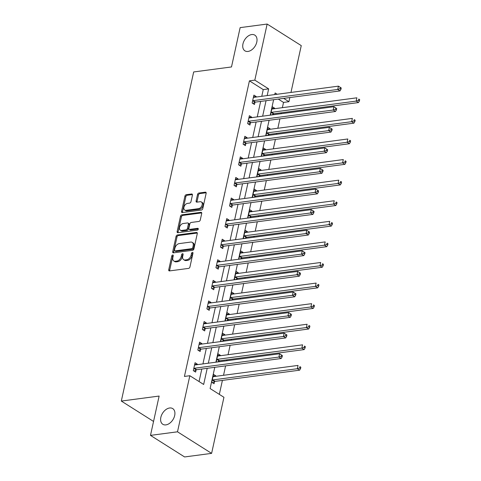 <?xml version="1.0" encoding="UTF-8"?>
<svg xmlns="http://www.w3.org/2000/svg" width="481" height="481" viewBox="0 0 481 481"><rect width="100%" height="100%" fill="white"/><g stroke="black" fill="none" stroke-linecap="round" stroke-linejoin="round"><path stroke-width="0.72" d="M172.703 254.996A0.998 0.655 -57.7 0 0 171.759 256L168.735 269.763A1.425 0.938 -57.7 0 0 169.035 270.827A1.425 0.938 -57.7 0 0 169.51 270.917L188.6 268.392A1.425 0.938 -57.7 0 0 189.947 266.955L192.971 253.192A0.998 0.655 -57.7 0 0 192.761 252.447A0.998 0.655 -57.7 0 0 192.43 252.381A0.998 0.655 -57.7 0 0 191.486 253.391L191.095 255.17A4.551 3 -57.7 0 1 186.79 259.764L185.203 259.974A4.551 3 -57.7 0 1 183.676 259.68A4.551 3 -57.7 0 1 182.72 256.277L183.111 254.497A0.998 0.655 -57.7 0 0 182.9 253.752A0.998 0.655 -57.7 0 0 182.564 253.691A0.998 0.655 -57.7 0 0 181.626 254.696L181.235 256.475A4.551 3 -57.7 0 1 176.93 261.069L175.337 261.279A4.551 3 -57.7 0 1 173.815 260.985A4.551 3 -57.7 0 1 172.853 257.588L173.244 255.802A0.998 0.655 -57.7 0 0 173.034 255.062A0.998 0.655 -57.7 0 0 172.703 254.996M173.262 255.724A0.998 0.655 -57.7 0 0 172.685 256.583L169.655 270.346A1.425 0.938 -57.7 0 0 169.643 270.899M192.989 253.114A0.998 0.655 -57.7 0 0 192.412 253.974L192.021 255.754L191.095 255.17M183.123 254.419A0.998 0.655 -57.7 0 0 182.546 255.279L182.155 257.058L181.235 256.475M248.016 51.437A9.277 6.109 -57.7 0 0 256.108 44.204A9.277 6.109 -57.7 0 0 254.828 35.149A9.277 6.109 -57.7 0 0 251.731 34.548A9.277 6.109 -57.7 0 0 243.639 41.781A9.277 6.109 -57.7 0 0 244.913 50.836A9.277 6.109 -57.7 0 0 248.016 51.437M165.909 424.885A9.277 6.109 -57.7 0 0 174.002 417.652A9.277 6.109 -57.7 0 0 172.721 408.597A9.277 6.109 -57.7 0 0 169.625 407.99A9.277 6.109 -57.7 0 0 161.526 415.223A9.277 6.109 -57.7 0 0 162.806 424.278A9.277 6.109 -57.7 0 0 165.909 424.885M192.4 195.136A1.425 0.938 -57.7 0 0 192.099 194.077A1.425 0.938 -57.7 0 0 191.624 193.981L186.273 194.691A1.425 0.938 -57.7 0 0 184.926 196.128L181.565 211.412A1.425 0.938 -57.7 0 0 181.866 212.476A1.425 0.938 -57.7 0 0 182.341 212.566L201.431 210.041A1.425 0.938 -57.7 0 0 202.778 208.604L206.139 193.32A1.425 0.938 -57.7 0 0 205.838 192.256A1.425 0.938 -57.7 0 0 205.363 192.166L198.893 193.019A1.425 0.938 -57.7 0 0 197.547 194.456L196.11 200.998A1.425 0.938 -57.7 0 0 196.41 202.056A1.425 0.938 -57.7 0 0 196.885 202.152L200.09 201.725A3.806 2.507 -57.7 0 1 201.365 201.972A3.806 2.507 -57.7 0 1 201.888 205.688A3.806 2.507 -57.7 0 1 198.569 208.658L186.003 210.323A3.806 2.507 -57.7 0 1 184.728 210.071A3.806 2.507 -57.7 0 1 184.205 206.361A3.806 2.507 -57.7 0 1 187.524 203.391L189.616 203.114A1.425 0.938 -57.7 0 0 190.963 201.677L192.4 195.136M214.779 367.31L210.113 388.546L223.942 397.288L211.61 453.373L184.596 456.95L150.487 435.383L159.133 396.055L121.314 401.064L193.675 71.958L231.493 66.949L240.139 27.627L267.147 24.05L301.262 45.617L290.969 92.436M150.487 435.383L177.501 431.806L189.833 375.721L203.661 384.463L207.209 368.314M261.772 96.302L263.245 89.592L249.417 80.85L184.427 376.437L189.833 375.721M249.417 80.85L254.822 80.135L267.147 24.05M177.411 234.975A1.425 0.938 -57.7 0 0 176.07 236.411L172.709 251.695A1.425 0.938 -57.7 0 0 173.01 252.753A1.425 0.938 -57.7 0 0 173.485 252.85L192.574 250.318A1.425 0.938 -57.7 0 0 193.921 248.887L197.282 233.604A1.425 0.938 -57.7 0 0 196.982 232.539A1.425 0.938 -57.7 0 0 196.507 232.443L177.411 234.975L178.337 235.558A1.425 0.938 -57.7 0 0 176.99 236.995L173.629 252.278A1.425 0.938 -57.7 0 0 173.611 252.832M177.134 231.553L180.495 216.27A1.425 0.938 -57.7 0 1 181.842 214.833L200.932 212.307A1.425 0.938 -57.7 0 1 201.407 212.398A1.425 0.938 -57.7 0 1 201.707 213.462L200.27 220.003A1.425 0.938 -57.7 0 1 198.924 221.434L191.185 222.462A1.425 0.938 -57.7 0 0 189.839 223.899L188.883 228.234A1.425 0.938 -57.7 0 0 189.183 229.299A1.425 0.938 -57.7 0 0 189.658 229.389L197.721 228.325A0.998 0.655 -57.7 0 1 198.052 228.391A0.998 0.655 -57.7 0 1 198.19 229.359A0.998 0.655 -57.7 0 1 197.318 230.134L177.91 232.708A1.425 0.938 -57.7 0 1 177.435 232.618A1.425 0.938 -57.7 0 1 177.134 231.553L178.06 232.137L181.421 216.853L180.495 216.27M121.314 401.064L153.553 421.446M199.056 381.553L201.81 369.029M202.934 363.919L206.331 348.442M207.455 343.332L210.858 327.862M211.983 322.745L215.386 307.275M216.51 302.158L219.913 286.688M221.038 281.571L224.441 266.101M225.565 260.991L228.962 245.514M230.086 240.404L233.489 224.934M234.614 219.817L238.017 204.347M239.141 199.23L242.544 183.76M243.669 178.643L247.066 163.173M248.19 158.057L251.593 142.586M252.717 137.476L256.12 122.006M257.245 116.889L260.648 101.419M197.252 364.67L197.36 364.171L195.058 362.716L193.314 370.635L195.623 372.09L196.092 369.955M201.779 344.083L201.888 343.59L199.585 342.129L197.841 350.048L200.15 351.503L200.619 349.368M206.307 323.497L206.415 323.004L204.112 321.542L202.369 329.461L204.672 330.922L205.14 328.782M210.834 302.91L210.943 302.417L208.634 300.962L206.896 308.874L209.199 310.335L209.668 308.201M215.356 282.323L215.464 281.83L213.161 280.375L211.424 288.293L213.726 289.748L214.195 287.614M219.883 261.742L219.991 261.243L217.689 259.788L215.945 267.707L218.254 269.162L218.723 267.027M224.411 241.155L224.519 240.662L222.216 239.201L220.472 247.12L222.775 248.575L223.25 246.44M228.938 220.569L229.046 220.076L226.737 218.614L225 226.533L227.303 227.994L227.772 225.854M233.459 199.982L233.574 199.489L231.265 198.034L229.527 205.946L231.83 207.407L232.299 205.273M237.987 179.395L238.095 178.902L235.792 177.447L234.049 185.365L236.357 186.82L236.826 184.686M242.514 158.814L242.622 158.315L240.32 156.86L238.576 164.779L240.885 166.234L241.354 164.099M247.042 138.227L247.15 137.734L244.841 136.273L243.103 144.192L245.406 145.647L245.875 143.512M251.569 117.641L251.677 117.148L249.368 115.687L247.631 123.605L249.934 125.066L250.403 122.926M256.09 97.054L256.199 96.561L253.896 95.106L252.152 103.018L254.461 104.479L254.93 102.345M219.336 394.378L222.408 380.405M223.533 375.288L225.601 365.879M226.725 360.768L226.936 359.818M228.06 354.701L230.128 345.292M231.253 340.181L231.463 339.231M232.588 334.115L234.656 324.711M235.78 319.594L235.985 318.644M237.109 313.534L239.183 304.124M240.308 299.008L240.512 298.058M241.636 292.947L243.705 283.537M244.829 278.421L245.039 277.477M246.164 272.36L248.232 262.951M249.356 257.834L249.567 256.89M250.691 251.773L252.759 242.364M253.884 237.253L254.094 236.303M255.219 231.187L257.287 221.783M258.411 216.666L258.616 215.716M259.74 210.606L261.808 201.196M262.933 196.08L263.143 195.13M264.267 190.019L266.336 180.609M267.46 175.493L267.67 174.549M268.795 169.432L270.863 160.023M271.987 154.906L272.198 153.962M273.322 148.845L275.391 139.436M276.515 134.325L276.719 133.375M277.844 128.259L279.918 118.849M281.042 113.738L281.247 112.788M282.371 107.678L283.525 102.417L278.258 99.086M215.692 376.328L215.801 375.835L213.498 374.374L211.754 382.293L214.063 383.748L214.532 381.613M218.885 361.802L219.053 361.027M220.22 355.742L220.328 355.249L218.019 353.788L216.282 361.706L216.859 362.073M223.412 341.215L223.581 340.446M224.747 335.155L224.855 334.662L222.547 333.207L220.809 341.119L221.386 341.486M227.94 320.635L228.108 319.859M229.269 314.568L229.377 314.075L227.074 312.62L225.33 320.538L225.908 320.899M232.461 300.048L232.636 299.272M233.796 293.987L233.904 293.488L231.601 292.033L229.858 299.952L230.435 300.312M236.989 279.461L237.157 278.685M238.323 273.4L238.432 272.907L236.129 271.446L234.385 279.365L234.962 279.732M241.516 258.874L241.684 258.099M242.851 252.814L242.959 252.321L240.65 250.86L238.913 258.778L239.49 259.145M246.044 238.287L246.212 237.518M247.372 232.227L247.481 231.734L245.178 230.279L243.44 238.191L244.011 238.558M250.565 217.707L250.739 216.931M251.9 211.64L252.008 211.147L249.705 209.692L247.962 217.61L248.539 217.971M255.092 197.12L255.267 196.344M256.427 191.059L256.535 190.56L254.233 189.105L252.489 197.024L253.066 197.384M259.62 176.533L259.788 175.757M260.955 170.472L261.063 169.979L258.754 168.518L257.016 176.437L257.594 176.804M264.147 155.946L264.316 155.171M265.476 149.886L265.59 149.393L263.281 147.932L261.544 155.85L262.115 156.217M268.675 135.359L268.843 134.59M270.003 129.299L270.112 128.806L267.809 127.351L266.065 135.263L266.642 135.63M273.196 114.779L273.37 114.003M274.531 108.712L274.639 108.219L272.336 106.764L270.593 114.682L271.17 115.043M211.61 453.373L177.501 431.806M289.845 97.553L288.931 101.701L283.664 98.371M283.525 102.417L288.931 101.701M277.17 94.264L275.102 92.959L274.747 94.583M273.617 99.699L270.22 115.169M269.095 120.286L265.692 135.756M264.568 140.873L261.165 156.343M260.041 161.454L256.638 176.93M255.513 182.04L252.116 197.511M250.992 202.627L247.589 218.097M246.464 223.214L243.061 238.684M241.937 243.801L238.534 259.271M237.41 264.382L234.013 279.858M232.888 284.968L229.485 300.439M228.361 305.555L224.958 321.025M223.833 326.142L220.43 341.612M219.306 346.729L215.903 362.199M267.171 95.587L268.651 88.877L254.822 80.135M208.333 363.203L211.736 347.727M212.861 342.616L216.264 327.146M217.388 322.029L220.791 306.559M221.915 301.443L225.312 285.973M226.437 280.856L229.84 265.386M230.964 260.275L234.367 244.799M235.492 239.688L238.895 224.218M240.019 219.102L243.416 203.631M244.54 198.515L247.943 183.045M249.068 177.928L252.471 162.458M253.595 157.347L256.998 141.871M258.123 136.76L261.52 121.29M262.65 116.174L266.047 100.703M263.245 89.592L268.651 88.877M215.801 375.835L213.095 376.19M197.36 364.171L194.661 364.532M201.888 343.59L199.182 343.945M220.328 355.249L217.622 355.603M206.415 323.004L203.71 323.358M224.855 334.662L222.15 335.023M210.943 302.417L208.237 302.777M229.377 314.075L226.677 314.436M215.464 281.83L212.764 282.191M233.904 293.488L231.199 293.849M219.991 261.243L217.286 261.604M238.432 272.907L235.726 273.262M224.519 240.662L221.813 241.017M242.959 252.321L240.253 252.675M229.046 220.076L226.341 220.43M247.481 231.734L244.781 232.095M233.574 199.489L230.868 199.849M252.008 211.147L249.302 211.508M238.095 178.902L235.395 179.263M256.535 190.56L253.83 190.921M242.622 158.315L239.917 158.676M261.063 169.979L258.357 170.334M247.15 137.734L244.444 138.089M265.59 149.393L262.885 149.747M251.677 117.148L248.972 117.502M270.112 128.806L267.412 129.167M256.199 96.561L253.499 96.921M274.639 108.219L271.933 108.58M173.815 260.985L174.735 261.568A4.551 3 -57.7 0 0 176.256 261.862L175.337 261.279M182.155 257.058A4.551 3 -57.7 0 1 177.85 261.652L176.256 261.862M183.676 259.68L184.602 260.263A4.551 3 -57.7 0 0 186.123 260.558L185.203 259.974M192.021 255.754A4.551 3 -57.7 0 1 187.71 260.347L186.123 260.558M197.3 233.044L178.337 235.558M174.507 250.072A0.998 0.655 -57.7 0 0 174.717 250.817A0.998 0.655 -57.7 0 0 175.048 250.884L191.805 248.659A0.998 0.655 -57.7 0 0 192.749 247.655L193.164 245.779A4.551 3 -57.7 0 0 192.202 242.382A4.551 3 -57.7 0 0 190.68 242.081L179.227 243.602A4.551 3 -57.7 0 0 174.922 248.196L174.507 250.072M174.717 250.817L175.637 251.401A0.998 0.655 -57.7 0 0 175.974 251.467L175.048 250.884M192.202 242.382L193.121 242.965A4.551 3 -57.7 0 1 194.083 246.362L193.669 248.238A0.998 0.655 -57.7 0 1 192.731 249.242L175.974 251.467M201.725 212.903L182.762 215.416A1.425 0.938 -57.7 0 0 181.421 216.853M189.183 229.299L190.103 229.882A1.425 0.938 -57.7 0 0 190.578 229.972L198.286 228.956M183.147 223.527A3.806 2.507 -57.7 0 0 179.828 226.491A3.806 2.507 -57.7 0 0 180.351 230.207A3.806 2.507 -57.7 0 0 181.626 230.453L186.051 229.87A1.425 0.938 -57.7 0 0 187.398 228.433L188.354 224.092A1.425 0.938 -57.7 0 0 188.053 223.034A1.425 0.938 -57.7 0 0 187.578 222.937L183.147 223.527M180.351 230.207L181.277 230.79A3.806 2.507 -57.7 0 0 182.546 231.036L181.626 230.453M188.053 223.034L188.973 223.617A1.425 0.938 -57.7 0 1 189.273 224.675L188.318 229.016A1.425 0.938 -57.7 0 1 186.977 230.453L182.546 231.036M178.06 232.137A1.425 0.938 -57.7 0 0 178.042 232.69M184.728 210.071L185.648 210.654A3.806 2.507 -57.7 0 0 186.923 210.906L186.003 210.323M201.365 201.972L202.285 202.555A3.806 2.507 -57.7 0 1 202.814 206.271A3.806 2.507 -57.7 0 1 199.489 209.241L186.923 210.906M206.157 192.761L199.813 193.602A1.425 0.938 -57.7 0 0 198.467 195.039L197.03 201.581A1.425 0.938 -57.7 0 0 197.012 202.134M192.418 194.583L187.193 195.274A1.425 0.938 -57.7 0 0 185.846 196.711L182.485 211.995A1.425 0.938 -57.7 0 0 182.467 212.548M212.494 382.762L214.706 381.517A1.449 0.956 122.3 0 1 215.127 381.367L299.627 370.178L297.318 368.723L298.046 365.422L213.552 376.611A1.449 0.956 122.3 0 1 213.167 376.569L213.029 376.509M212.223 380.158L212.398 380.056A1.449 0.956 122.3 0 1 212.824 379.912L297.318 368.723L299.633 367.983L300.559 368.566L300.847 367.243L299.928 366.66L299.633 367.983M299.928 366.66L300.847 367.243M300.559 368.566L299.627 370.178M194.384 368.248L196.693 369.709L281.187 358.519L278.884 357.064L194.384 368.248A1.449 0.956 -57.7 0 0 193.963 368.398L193.789 368.5M281.199 356.325L278.884 357.064L279.605 353.763L282.407 355.585L281.487 355.002L281.199 356.325L282.119 356.908L282.407 355.585M194.589 364.851L194.727 364.911A1.449 0.956 -57.7 0 0 195.112 364.953L279.605 353.763L281.487 355.002M196.693 369.709A1.449 0.956 -57.7 0 0 196.266 369.859L194.053 371.104M281.187 358.519L282.119 356.908M217.31 362.013L219.234 360.93A1.449 0.956 122.3 0 1 219.655 360.78L304.154 349.591L301.846 348.136L302.573 344.835L218.073 356.024A1.449 0.956 122.3 0 1 217.695 355.982L217.55 355.928M216.751 359.572L216.925 359.475A1.449 0.956 122.3 0 1 217.352 359.325L301.846 348.136L304.16 347.396L305.08 347.979L305.375 346.663L304.449 346.079L304.16 347.396M304.449 346.079L305.375 346.663M305.08 347.979L304.154 349.591M221.837 341.426L223.755 340.344A1.449 0.956 122.3 0 1 224.182 340.193L308.676 329.01L306.373 327.549L307.1 324.248L222.601 335.437A1.449 0.956 122.3 0 1 222.222 335.395L222.078 335.341M221.278 338.985L221.452 338.889A1.449 0.956 122.3 0 1 221.879 338.738L306.373 327.549L308.688 326.809L309.608 327.393L309.896 326.076L308.976 325.493L308.688 326.809M308.976 325.493L309.896 326.076M309.608 327.393L308.676 329.01M198.912 347.667L201.214 349.122L285.714 337.933L283.411 336.478L198.912 347.667A1.449 0.956 -57.7 0 0 198.491 347.811L198.31 347.913M285.72 335.738L283.411 336.478L284.133 333.177L286.935 334.998L286.015 334.421L285.72 335.738L286.646 336.321L286.935 334.998M199.116 344.27L199.254 344.324A1.449 0.956 -57.7 0 0 199.639 344.366L284.133 333.177L286.015 334.421M201.214 349.122A1.449 0.956 -57.7 0 0 200.793 349.272L198.581 350.517M285.714 337.933L286.646 336.321M203.439 327.08L205.742 328.535L290.241 317.346L287.933 315.891L203.439 327.08A1.449 0.956 -57.7 0 0 203.012 327.23L202.838 327.327M290.247 315.151L287.933 315.891L288.66 312.59L291.462 314.418L290.536 313.834L290.247 315.151L291.167 315.734L291.462 314.418M203.637 323.683L203.782 323.737A1.449 0.956 -57.7 0 0 204.166 323.779L288.66 312.59L290.536 313.834M205.742 328.535A1.449 0.956 -57.7 0 0 205.321 328.685L203.108 329.93M290.241 317.346L291.167 315.734M226.365 320.839L228.283 319.757A1.449 0.956 122.3 0 1 228.709 319.612L313.203 308.423L310.9 306.962L311.622 303.667L227.128 314.857A1.449 0.956 122.3 0 1 226.743 314.815L226.605 314.754M225.805 318.398L225.98 318.302A1.449 0.956 122.3 0 1 226.401 318.151L310.9 306.962L313.215 306.229L314.135 306.806L314.424 305.489L313.504 304.906L313.215 306.229M313.504 304.906L314.424 305.489M314.135 306.806L313.203 308.423M230.886 300.252L232.81 299.176A1.449 0.956 122.3 0 1 233.231 299.026L317.731 287.836L315.428 286.381L316.149 283.081L231.656 294.27A1.449 0.956 122.3 0 1 231.271 294.228L231.133 294.168M230.327 297.817L230.507 297.715A1.449 0.956 122.3 0 1 230.928 297.565L315.428 286.381L317.737 285.642L318.662 286.225L318.951 284.902L318.031 284.319L317.737 285.642M318.031 284.319L318.951 284.902M318.662 286.225L317.731 287.836M235.413 279.671L237.337 278.589A1.449 0.956 122.3 0 1 237.758 278.439L322.258 267.25L319.949 265.795L320.677 262.494L236.183 273.683A1.449 0.956 122.3 0 1 235.798 273.641L235.654 273.581M234.854 277.23L235.029 277.128A1.449 0.956 122.3 0 1 235.456 276.984L319.949 265.795L322.264 265.055L323.184 265.638L323.479 264.316L322.553 263.732L322.264 265.055M322.553 263.732L323.479 264.316M323.184 265.638L322.258 267.25M207.966 306.493L210.269 307.948L294.763 296.765L292.46 295.304L207.966 306.493A1.449 0.956 -57.7 0 0 207.539 306.644L207.365 306.74M294.775 294.564L292.46 295.304L293.188 292.009L295.983 293.831L295.063 293.248L294.775 294.564L295.695 295.148L295.983 293.831M208.165 303.096L208.309 303.15A1.449 0.956 -57.7 0 0 208.688 303.192L293.188 292.009L295.063 293.248M210.269 307.948A1.449 0.956 -57.7 0 0 209.842 308.099L207.636 309.343M294.763 296.765L295.695 295.148M212.488 285.906L214.797 287.367L299.29 276.178L296.987 274.717L212.488 285.906A1.449 0.956 -57.7 0 0 212.067 286.057L211.893 286.153M299.302 273.984L296.987 274.717L297.709 271.422L300.511 273.244L299.591 272.661L299.302 273.984L300.222 274.567L300.511 273.244M212.692 282.509L212.83 282.569A1.449 0.956 -57.7 0 0 213.215 282.612L297.709 271.422L299.591 272.661M214.797 287.367A1.449 0.956 -57.7 0 0 214.37 287.512L212.157 288.756M299.29 276.178L300.222 274.567M217.015 265.32L219.324 266.781L303.818 255.591L301.515 254.136L217.015 265.32A1.449 0.956 -57.7 0 0 216.594 265.47L216.414 265.572M303.824 253.397L301.515 254.136L302.236 250.835L305.038 252.657L304.118 252.074L303.824 253.397L304.75 253.98L305.038 252.657M217.22 261.923L217.358 261.983A1.449 0.956 -57.7 0 0 217.743 262.025L302.236 250.835L304.118 252.074M219.324 266.781A1.449 0.956 -57.7 0 0 218.897 266.931L216.684 268.176M303.818 255.591L304.75 253.98M239.941 259.085L241.859 258.002A1.449 0.956 122.3 0 1 242.286 257.852L326.779 246.663L324.477 245.208L325.204 241.907L240.704 253.096A1.449 0.956 122.3 0 1 240.326 253.054L240.181 253M239.382 256.644L239.556 256.547A1.449 0.956 122.3 0 1 239.983 256.397L324.477 245.208L326.791 244.468L327.711 245.051L328 243.735L327.08 243.152L326.791 244.468M327.08 243.152L328 243.735M327.711 245.051L326.779 246.663M221.543 244.739L223.845 246.194L308.345 235.005L306.036 233.55L221.543 244.739A1.449 0.956 -57.7 0 0 221.116 244.883L220.941 244.985M308.351 232.81L306.036 233.55L306.764 230.249L309.566 232.07L308.64 231.487L308.351 232.81L309.277 233.393L309.566 232.07M221.747 241.336L221.885 241.396A1.449 0.956 -57.7 0 0 222.27 241.438L306.764 230.249L308.64 231.487M223.845 246.194A1.449 0.956 -57.7 0 0 223.424 246.344L221.212 247.589M308.345 235.005L309.277 233.393M244.468 238.498L246.386 237.416A1.449 0.956 122.3 0 1 246.813 237.265L331.307 226.082L329.004 224.621L329.725 221.32L245.232 232.509A1.449 0.956 122.3 0 1 244.853 232.467L244.709 232.413M243.909 236.057L244.083 235.961A1.449 0.956 122.3 0 1 244.504 235.81L329.004 224.621L331.319 223.881L332.239 224.465L332.527 223.148L331.607 222.565L331.319 223.881M331.607 222.565L332.527 223.148M332.239 224.465L331.307 226.082M226.07 224.152L228.373 225.607L312.866 214.418L310.564 212.963L226.07 224.152A1.449 0.956 -57.7 0 0 225.643 224.302L225.469 224.399M312.878 212.223L310.564 212.963L311.291 209.662L314.093 211.49L313.167 210.906L312.878 212.223L313.798 212.806L314.093 211.49M226.268 220.755L226.413 220.809A1.449 0.956 -57.7 0 0 226.791 220.851L311.291 209.662L313.167 210.906M228.373 225.607A1.449 0.956 -57.7 0 0 227.952 225.757L225.739 227.002M312.866 214.418L313.798 212.806M248.99 217.911L250.914 216.829A1.449 0.956 122.3 0 1 251.341 216.684L335.834 205.495L333.531 204.034L334.253 200.739L249.759 211.923A1.449 0.956 122.3 0 1 249.374 211.887L249.236 211.826M248.43 215.47L248.611 215.374A1.449 0.956 122.3 0 1 249.032 215.223L333.531 204.034L335.84 203.301L336.766 203.878L337.055 202.561L336.135 201.978L335.84 203.301M336.135 201.978L337.055 202.561M336.766 203.878L335.834 205.495M230.597 203.565L232.9 205.02L317.394 193.837L315.091 192.376L230.597 203.565A1.449 0.956 -57.7 0 0 230.171 203.716L229.996 203.812M317.406 191.636L315.091 192.376L315.819 189.075L318.614 190.903L317.694 190.32L317.406 191.636L318.326 192.22L318.614 190.903M230.796 200.168L230.94 200.222A1.449 0.956 -57.7 0 0 231.319 200.264L315.819 189.075L317.694 190.32M232.9 205.02A1.449 0.956 -57.7 0 0 232.473 205.171L230.267 206.415M317.394 193.837L318.326 192.22M253.517 197.324L255.441 196.248A1.449 0.956 122.3 0 1 255.862 196.098L340.362 184.908L338.053 183.453L338.78 180.153L254.287 191.342A1.449 0.956 122.3 0 1 253.902 191.3L253.764 191.24M252.958 194.889L253.132 194.787A1.449 0.956 122.3 0 1 253.559 194.637L338.053 183.453L340.368 182.714L341.294 183.297L341.582 181.974L340.656 181.391L340.368 182.714M340.656 181.391L341.582 181.974M341.294 183.297L340.362 184.908M235.119 182.978L237.428 184.439L321.921 173.25L319.618 171.789L235.119 182.978A1.449 0.956 -57.7 0 0 234.698 183.129L234.524 183.225M321.933 171.056L319.618 171.789L320.34 168.494L323.142 170.316L322.222 169.733L321.933 171.056L322.853 171.639L323.142 170.316M235.323 179.581L235.462 179.641A1.449 0.956 -57.7 0 0 235.846 179.684L320.34 168.494L322.222 169.733M237.428 184.439A1.449 0.956 -57.7 0 0 237.001 184.584L234.788 185.828M321.921 173.25L322.853 171.639M258.044 176.743L259.968 175.661A1.449 0.956 122.3 0 1 260.389 175.511L344.889 164.322L342.58 162.867L343.308 159.566L258.808 170.755A1.449 0.956 122.3 0 1 258.429 170.713L258.285 170.653M257.485 174.302L257.66 174.2A1.449 0.956 122.3 0 1 258.087 174.056L342.58 162.867L344.895 162.127L345.815 162.71L346.11 161.388L345.184 160.804L344.895 162.127M345.184 160.804L346.11 161.388M345.815 162.71L344.889 164.322M239.646 162.392L241.949 163.853L326.449 152.663L324.14 151.208L239.646 162.392A1.449 0.956 -57.7 0 0 239.219 162.542L239.045 162.644M326.455 150.469L324.14 151.208L324.867 147.907L327.669 149.729L326.749 149.146L326.455 150.469L327.381 151.052L327.669 149.729M239.851 158.995L239.989 159.055A1.449 0.956 -57.7 0 0 240.374 159.097L324.867 147.907L326.749 149.146M241.949 163.853A1.449 0.956 -57.7 0 0 241.528 164.003L239.316 165.248M326.449 152.663L327.381 151.052M262.572 156.157L264.49 155.074A1.449 0.956 122.3 0 1 264.917 154.924L349.41 143.735L347.108 142.28L347.835 138.979L263.335 150.168A1.449 0.956 122.3 0 1 262.957 150.126L262.812 150.072M262.013 153.716L262.187 153.619A1.449 0.956 122.3 0 1 262.614 153.469L347.108 142.28L349.422 141.54L350.342 142.123L350.631 140.807L349.711 140.224L349.422 141.54M349.711 140.224L350.631 140.807M350.342 142.123L349.41 143.735M244.174 141.811L246.476 143.266L330.976 132.077L328.667 130.622L244.174 141.811A1.449 0.956 -57.7 0 0 243.747 141.955L243.572 142.057M330.982 129.882L328.667 130.622L329.395 127.321L332.197 129.142L331.271 128.559L330.982 129.882L331.902 130.465L332.197 129.142M244.372 138.408L244.516 138.468A1.449 0.956 -57.7 0 0 244.895 138.51L329.395 127.321L331.271 128.559M246.476 143.266A1.449 0.956 -57.7 0 0 246.056 143.416L243.843 144.661M330.976 132.077L331.902 130.465M267.093 135.57L269.017 134.488A1.449 0.956 122.3 0 1 269.444 134.337L353.938 123.154L351.635 121.693L352.357 118.392L267.863 129.581A1.449 0.956 122.3 0 1 267.478 129.539L267.34 129.485M266.54 133.129L266.714 133.033A1.449 0.956 122.3 0 1 267.135 132.882L351.635 121.693L353.95 120.953L354.87 121.537L355.158 120.22L354.238 119.637L353.95 120.953M354.238 119.637L355.158 120.22M354.87 121.537L353.938 123.154M248.701 121.224L251.004 122.679L335.497 111.49L333.195 110.035L248.701 121.224A1.449 0.956 -57.7 0 0 248.274 121.374L248.1 121.471M335.51 109.295L333.195 110.035L333.922 106.734L336.718 108.562L335.798 107.978L335.51 109.295L336.429 109.878L336.718 108.562M248.899 117.827L249.044 117.881A1.449 0.956 -57.7 0 0 249.423 117.923L333.922 106.734L335.798 107.978M251.004 122.679A1.449 0.956 -57.7 0 0 250.577 122.829L248.37 124.074M335.497 111.49L336.429 109.878M271.621 114.983L273.545 113.901A1.449 0.956 122.3 0 1 273.966 113.756L358.465 102.567L356.156 101.106L356.884 97.811L272.39 108.995A1.449 0.956 122.3 0 1 272.005 108.953L271.867 108.898M271.062 112.542L271.242 112.446A1.449 0.956 122.3 0 1 271.663 112.295L356.156 101.106L358.471 100.367L359.397 100.95L359.686 99.633L358.766 99.05L358.471 100.367M358.766 99.05L359.686 99.633M359.397 100.95L358.465 102.567M253.222 100.637L255.531 102.092L340.025 90.909L337.722 89.448L253.222 100.637A1.449 0.956 -57.7 0 0 252.802 100.788L252.627 100.884M340.037 88.708L337.722 89.448L338.444 86.147L341.245 87.975L340.326 87.392L340.037 88.708L340.957 89.292L341.245 87.975M253.427 97.24L253.565 97.294A1.449 0.956 -57.7 0 0 253.95 97.336L338.444 86.147L340.326 87.392M255.531 102.092A1.449 0.956 -57.7 0 0 255.104 102.243L252.892 103.487M340.025 90.909L340.957 89.292M172.685 256.583L171.759 256M192.412 253.974L191.486 253.391M182.546 255.279L181.626 254.696M177.85 261.652L176.93 261.069M187.71 260.347L186.79 259.764M169.655 270.346L168.735 269.763M197.27 232.93L196.507 232.443M173.629 252.278L172.709 251.695M176.99 236.995L176.07 236.411M192.731 249.242L191.805 248.659M193.669 248.238L192.749 247.655M194.083 246.362L193.164 245.779M182.762 215.416L181.842 214.833M201.695 212.788L200.932 212.307M190.578 229.972L189.658 229.389M198.256 228.661L197.721 228.325M186.977 230.453L186.051 229.87M188.318 229.016L187.398 228.433M189.273 224.675L188.354 224.092M199.489 209.241L198.569 208.658M197.03 201.581L196.11 200.998M198.467 195.039L197.547 194.456M199.813 193.602L198.893 193.019M206.127 192.647L205.363 192.166M182.485 211.995L181.565 211.412M185.846 196.711L184.926 196.128M187.193 195.274L186.273 194.691M192.388 194.462L191.624 193.981M214.706 381.517L212.398 380.056M215.127 381.367L212.824 379.912M193.963 368.398L196.266 369.859M219.234 360.93L216.925 359.475M219.655 360.78L217.352 359.325M223.755 340.344L221.452 338.889M224.182 340.193L221.879 338.738M198.491 347.811L200.793 349.272M203.012 327.23L205.321 328.685M228.283 319.757L225.98 318.302M228.709 319.612L226.401 318.151M232.81 299.176L230.507 297.715M233.231 299.026L230.928 297.565M237.337 278.589L235.029 277.128M237.758 278.439L235.456 276.984M207.539 306.644L209.842 308.099M212.067 286.057L214.37 287.512M216.594 265.47L218.897 266.931M241.859 258.002L239.556 256.547M242.286 257.852L239.983 256.397M221.116 244.883L223.424 246.344M246.386 237.416L244.083 235.961M246.813 237.265L244.504 235.81M225.643 224.302L227.952 225.757M250.914 216.829L248.611 215.374M251.341 216.684L249.032 215.223M230.171 203.716L232.473 205.171M255.441 196.248L253.132 194.787M255.862 196.098L253.559 194.637M234.698 183.129L237.001 184.584M259.968 175.661L257.66 174.2M260.389 175.511L258.087 174.056M239.219 162.542L241.528 164.003M264.49 155.074L262.187 153.619M264.917 154.924L262.614 153.469M243.747 141.955L246.056 143.416M269.017 134.488L266.714 133.033M269.444 134.337L267.135 132.882M248.274 121.374L250.577 122.829M273.545 113.901L271.242 112.446M273.966 113.756L271.663 112.295M252.802 100.788L255.104 102.243"/></g></svg>
